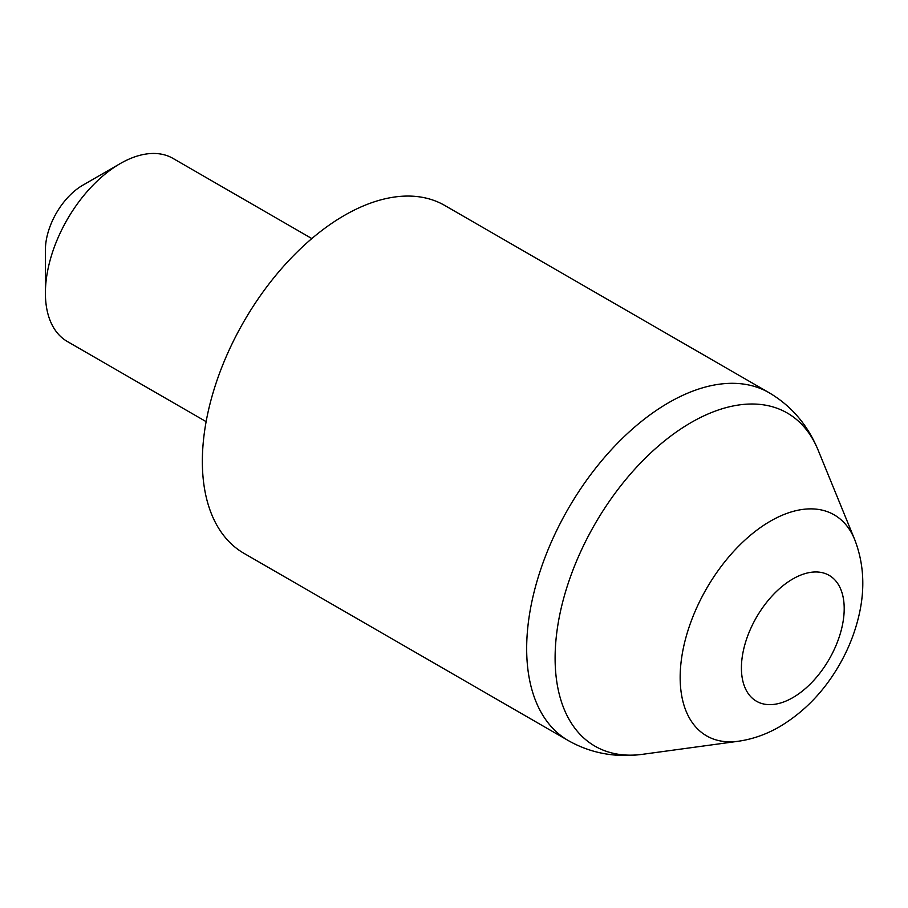 <?xml version="1.0" encoding="UTF-8"?>
<svg xmlns="http://www.w3.org/2000/svg" width="908" height="908" viewBox="0 0 908 908"><rect width="100%" height="100%" fill="white"/><g stroke="black" fill="none" stroke-linecap="round" stroke-linejoin="round"><path stroke-width="1.36" d="M344.359 215.423A200.827 115.952 120 0 0 213.164 392.392A200.827 115.952 120 0 0 243.946 553.324L568.272 740.565A200.827 115.952 -60 0 1 537.479 579.633A200.827 115.952 -60 0 1 668.685 402.664A200.827 115.952 -60 0 1 769.099 392.721L444.772 205.469A200.827 115.952 120 0 0 344.359 215.423M45.4 293.091L45.4 249.938A52.846 30.509 -60 0 1 82.776 185.221L120.14 163.644A105.703 61.029 120 0 0 45.4 293.091A105.703 61.029 120 0 0 67.294 341.476L206.127 421.641M311.83 238.566L172.985 158.401A105.703 61.029 120 0 0 120.14 163.644L82.776 185.221M854.678 539.522C863.769 563.039 865.233 588.202 859.059 614.988C855.041 632.467 848.424 649.197 839.174 665.189C823.931 691.555 804.102 712.054 779.677 726.672C766.443 734.356 752.607 739.226 738.193 741.269A127.597 73.673 -60 0 1 681.658 657.687A127.597 73.673 -60 0 1 770.381 521.169A127.597 73.673 -60 0 1 854.678 539.522L818.153 450.198A192.337 111.048 120 0 0 691.101 422.549A192.337 111.048 120 0 0 557.364 628.313A192.337 111.048 120 0 0 642.58 754.31C615.579 757.885 590.813 753.311 568.272 740.565M792.809 578.964A72.674 41.961 120 0 0 741.416 667.97A72.674 41.961 120 0 0 792.809 697.639A72.674 41.961 120 0 0 844.202 608.632A72.674 41.961 120 0 0 792.809 578.964M738.193 741.269L642.58 754.31M769.099 392.721C791.401 405.865 807.757 425.023 818.153 450.198"/></g></svg>
